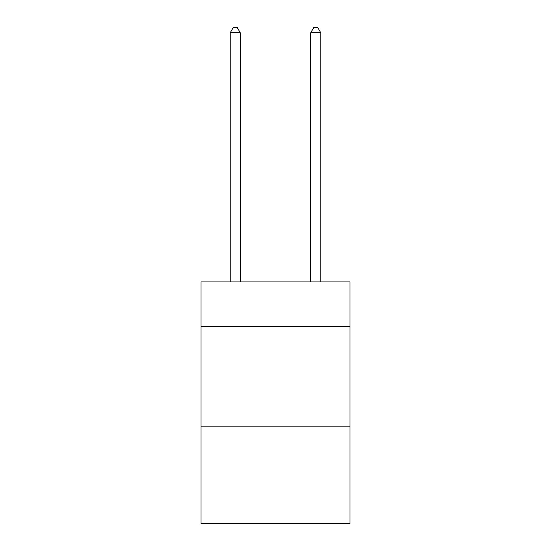 <?xml version="1.0" encoding="UTF-8"?>
<svg xmlns="http://www.w3.org/2000/svg" width="551" height="551" viewBox="0 0 551 551"><rect width="100%" height="100%" fill="white"/><g stroke="black" fill="none" stroke-linecap="round" stroke-linejoin="round"><path stroke-width="0.83" d="M349.968 326.22L349.968 281.94L201.032 281.94L201.032 326.22L349.968 326.22L349.968 523.45L201.032 523.45L201.032 326.22M349.968 426.846L201.032 426.846M240.277 281.94L240.277 32.785L230.215 32.785L230.215 281.94M230.215 32.785L233.238 27.55L237.261 27.55L240.277 32.785M320.785 281.94L320.785 32.785L310.723 32.785L310.723 281.94M310.723 32.785L313.739 27.55L317.762 27.55L320.785 32.785"/></g></svg>
